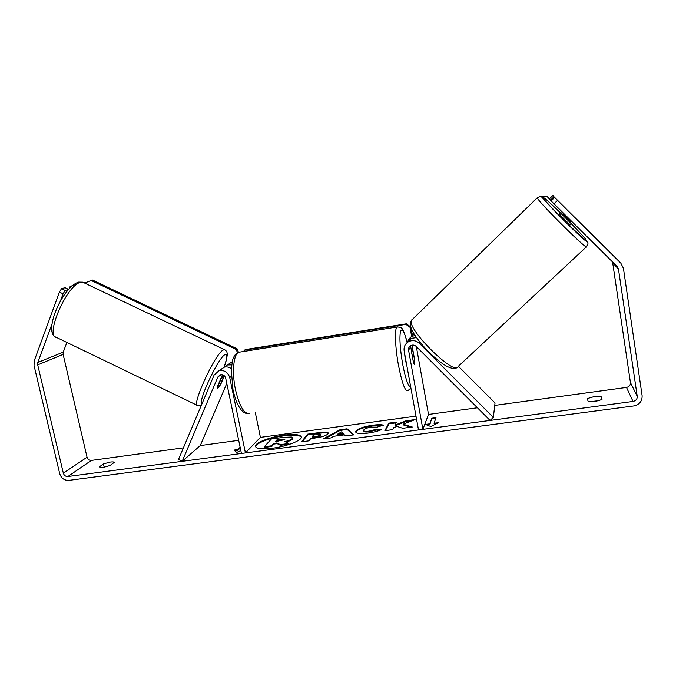 <?xml version="1.0" encoding="UTF-8"?>
<svg xmlns="http://www.w3.org/2000/svg" width="676" height="676" viewBox="0 0 676 676"><rect width="100%" height="100%" fill="white"/><g stroke="black" fill="none" stroke-linecap="round" stroke-linejoin="round"><path stroke-width="1.01" d="M219.844 370.524L224.128 367.229C226.637 366.561 229.02 367.009 231.26 368.581M245.43 452.928L241.433 453.461L225.7 378.197C224.787 375.467 222.979 374.327 220.266 374.791L217.892 376.946L182.19 461.328L178.515 459.46L214.106 375.07L218.956 370.727C224.339 369.873 227.93 372.155 229.73 377.58L245.43 452.928L260.412 437.364L415.993 416.146M255.3 412.521L260.412 437.364M231.615 364.905L227.474 364.955L223.748 367.482M182.19 461.328L200.29 445.56L226.798 383.436M224.373 375.831L220.697 384.475L217.976 388.134L217.579 388.362L217.385 387.576L221.086 378.847L223.139 375.966L223.705 376.591L220.03 385.235L217.976 388.134M217.292 386.951L222.472 374.757M416.5 337.645L410.881 338.38L406.639 343.087M422.88 429.361L408.566 350.176C408.312 348.157 409.056 346.627 410.797 345.58C412.757 344.692 414.549 344.971 416.179 346.425L490.058 420.438L493.353 417.447L419.373 343.349C416.205 340.51 412.698 339.91 408.845 341.541C405.203 343.602 403.64 346.704 404.147 350.852L418.503 429.944L422.88 429.361L428.508 414.439L477.417 407.772M413.374 332.812L410.949 337.096M416.332 346.568L428.508 414.439M410.552 345.723L413.433 362.581L414.532 364.339L414.718 360.266L411.997 345.157M407.645 342.25C408.236 339.589 409.757 337.62 412.191 336.344L415.039 335.507M493.353 417.447L495.035 402.955L458.387 366.257M570.426 224.77C570.907 225.936 559.339 214.469 559.322 213.768L559.373 213.717M565.804 208.538L554.362 197.181L557.548 200.358L553.982 203.806L550.839 200.603L554.362 197.181M563.539 213.286L562.728 214.064L570.705 221.99L571.524 221.221M570.705 221.99L562.728 214.064M284.013 435.158C269.901 436.958 254.311 443.033 255.452 446.473C256.534 448.83 262.22 449.405 272.496 448.205C287.021 446.388 302.594 440.16 301.319 436.865C300.093 434.465 294.322 433.899 284.013 435.158M301.344 437.22C299.645 435.065 293.908 434.6 284.148 435.809C270.561 437.549 255.427 443.27 255.562 446.785M601.158 396.711L593.934 396.66L587.343 398.578L588.061 401.189C593.114 401.89 597.77 401.265 602.037 399.313L601.158 396.711L601.598 399.584M598.48 400.682L591.458 401.544M110.374 462.054C112.698 461.767 113.982 461.885 114.219 462.409L110.188 465.384C104.645 467.327 101.02 467.834 99.33 466.905L103.453 463.897L110.374 462.054M403.099 424.19L415.072 419.593L405.946 420.827L394.953 425.12L396.423 422.12L388.793 423.151L384.889 430.688L392.739 429.632L393.711 427.646L396.981 426.412L402.769 428.288L412.284 427.021L403.099 424.19L403.226 424.874L410.797 427.215M344.456 434.837L333.817 436.257L330.919 437.904L323.069 438.952L339.952 429.767L347.084 428.804L353.742 434.854L345.546 435.944L344.456 434.837M66.873 342.445L63.257 352.12L63.13 354.401L87.043 457.221C87.77 459.418 89.207 460.483 91.37 460.415L183.407 447.867M200.29 445.56L238.687 440.329M494.756 405.406L626.5 387.433C629.229 386.799 630.547 385.168 630.438 382.548L612.684 262.787L618.464 269.082L617.171 266.53L553.982 203.806M51.891 324.252L37.822 362.488L37.704 364.888L63.333 473.141C64.11 475.448 65.623 476.572 67.887 476.512L633.032 401.443C635.939 400.784 637.341 399.06 637.231 396.28L618.464 269.082M438.403 422.677L430.857 426.539L425.432 424.41L429.742 423.835L431.753 418.25L435.978 417.675L434.068 423.252L438.403 422.677M240.276 447.926L237.994 450.208L237.859 449.548L233.947 450.072L236.693 452.421L240.833 450.613M237.859 449.548L240.132 447.267M328.08 433.764L328.063 433.781C326.221 435.665 321.675 437.11 314.416 438.107L310.715 438.606L308.983 440.837L301.462 441.842L307.597 434.161L318.928 432.623C324.759 431.854 327.885 432.006 328.299 433.079L328.08 433.764M381.188 429.708C378.239 431.102 373.786 432.234 367.812 433.113C360.485 433.975 356.446 433.578 355.686 431.922L355.914 431.034C358.103 428.542 363.68 426.607 372.662 425.204C378.045 424.528 381.636 424.52 383.427 425.17L377.022 427.147L371.504 427.088C367.355 427.747 364.778 428.702 363.781 429.953L363.654 430.46C363.933 431.296 365.775 431.516 369.172 431.127L375.983 429.353L381.188 429.708M59.437 292.057L61.533 288.66L65.158 290.452L63.071 293.849L59.437 292.057L34.282 360.697L34.037 365.496L59.699 473.623C61.246 478.236 64.279 480.484 68.791 480.374L633.699 405.955C639.521 404.637 642.318 401.189 642.115 395.621L623.416 268.262L620.83 263.158L557.548 200.358M566.167 208.85L552.791 195.567L549.444 198.82L550.492 200.155L553.965 196.775L565.88 208.605M620.83 263.158L575.149 217.765M553.965 196.775L552.791 195.567M551.092 200.916L554.641 197.468M71.081 286.785L70.177 286.337L72.171 285.804M83.908 282.652L85.303 282.272L86.756 282.99M63.071 293.849L60.325 301.31M65.158 290.452L68.445 289.548M61.533 288.66L65.116 287.697L68.572 289.404M70.177 286.337L69.374 288.508M103.453 463.897L104.188 467.099M292.64 437.668L292.311 438.47C291.145 439.662 288.66 440.701 284.833 441.58L288.889 443.464L280.286 444.622L276.999 442.949L273.78 443.38L271.642 445.771L264.257 446.76L271.372 439.003L283.666 437.33L291.491 437L292.64 437.668L292.438 439.138C291.398 440.237 289.193 441.2 285.821 442.045M280.286 444.622L280.422 445.29L277.143 443.617L273.915 444.048L271.786 446.447L264.392 447.436L264.257 446.76M271.786 446.447L271.642 445.771M273.915 444.048L273.78 443.38M277.143 443.617L276.999 442.949M280.422 445.29L289.024 444.14L288.889 443.464M426.793 424.942L429.868 424.536L429.742 423.835M429.868 424.536L431.753 418.25M435.733 418.41L431.871 418.934M436.51 423.649L434.195 423.953L434.068 423.252M237.994 450.208L234.64 450.655M337.29 434.296L343.374 433.477L341.803 431.736L337.29 434.296L337.417 434.972L343.501 434.153L343.374 433.477M324.902 438.707L340.079 430.435L339.952 429.767M340.079 430.435L347.21 429.471L347.084 428.804M347.21 429.471L353.202 434.922M312.008 436.924L312.143 437.6L315.667 437.127C318.43 436.721 320.103 436.197 320.669 435.555L320.652 434.583L313.563 434.913L312.008 436.924L315.531 436.451C318.303 436.054 319.968 435.53 320.542 434.888L320.652 434.583M302.214 441.741L307.732 434.82L307.597 434.161M307.732 434.82L319.064 433.282C324.26 432.598 327.328 432.648 328.257 433.443M396.06 422.863L388.92 423.827L385.413 430.612M388.92 423.827L388.793 423.151M412.267 420.666L406.065 421.503L395.08 425.804L394.953 425.12M406.065 421.503L405.946 420.827M355.821 432.243L356.049 431.71C358.229 429.218 363.806 427.274 372.789 425.88L382.193 425.55M363.654 430.46L363.781 431.144C364.06 431.981 365.902 432.201 369.307 431.812L376.11 430.037L375.983 429.353M376.11 430.037L379.751 430.291M284.833 439.603L281.698 439.206L276.94 439.848L275.293 441.69L284.833 439.603M284.697 439.73L277.075 440.507L276.121 441.58M277.075 440.507L276.94 439.848M406.699 364.896L405.27 359.683L404.578 353.218M411.828 353.066L412.081 349.991L412.968 351.131L414.785 361.212L414.532 364.339L413.661 363.249L411.726 353.083M406.318 323.829L245.422 349.568L244.467 350.202L405.904 324.395L406.318 323.829L410.4 326.711L412.14 336.369M410.4 326.711L410.002 327.285L411.684 336.614M410.002 327.285L405.904 324.395M244.467 350.202L243.622 351.478M550.391 200.028L547.137 196.555L541.679 196.657M549.537 198.938L547.137 196.555M542.067 196.843L547.121 196.784M86.41 283.92L87.094 282.086L91.175 280.481L236.203 349.475L237.065 348.791L238.467 352.323M91.175 280.481L92.511 280.041L237.065 348.791M237.513 352.754L236.203 349.475M229.73 377.58L231.268 376.464M217.892 376.946L221.221 374.622M419.373 343.349L419.999 342.259M408.566 350.176L410.602 346.873M542.955 197.493C542.448 194.333 586.236 237.808 586.827 241.053C589.565 246.579 541.29 198.643 542.955 197.493M586.413 246.85L458.142 366.485C455.387 377.2 405.963 328.249 411.498 320.297L411.726 319.9M537.285 197.561L537.302 197.73C536.981 200.721 589.438 252.689 586.658 246.613C588.044 243.968 588.357 242.523 587.596 242.27L563.801 220.384L541.468 196.834C541.146 196.226 539.761 196.522 537.302 197.73L411.498 320.297C409.597 324.167 409.833 325.68 412.977 332.119C416.061 337.468 420.911 343.661 427.511 350.709C434.22 357.427 440.363 362.471 445.957 365.86C451.162 368.623 454.847 369.155 456.993 367.474M67.887 476.512L91.37 460.415M633.032 401.443L626.5 387.433M637.231 396.28L630.438 382.548M63.333 473.141L87.043 457.221M37.704 364.888L63.13 354.401M37.822 362.488L63.257 352.12M315.667 437.127L315.531 436.451M319.064 433.282L318.928 432.623M356.032 431.736L355.906 431.051L356.049 431.71M372.789 425.88L372.662 425.204M369.307 431.812L369.172 431.127M281.833 439.865L281.698 439.206M240.698 351.951L238.56 352.289C233.474 354.511 231.834 372.789 235.501 389.773C239.608 406.775 244.374 414.616 249.807 413.306M410.898 388.058L407.839 390.703C405.152 391.641 402.034 383.191 398.485 365.353C395.173 347.565 394.488 328.874 396.93 327.015L397.995 326.846M407.248 342.555C404.206 331.147 401.933 327.522 400.429 331.705C399.364 338.177 400.099 348.951 402.642 364.043C405.642 379.312 408.312 386.875 410.662 386.731M84.23 282.889L82.751 282.179L80.267 282.424C66.417 285.475 44.439 337.054 56.666 337.518L197.096 405.27M201.338 405.363L197.823 405.617C190.632 407.662 213.886 355.855 222.725 350.286L224.246 349.568L224.947 349.872M223.984 367.195C227.609 356.996 227.804 352.889 224.559 354.866C217.266 359.59 197.502 402.507 201.98 403.825M218.956 370.727L224.128 367.229M227.474 364.955L232.164 361.778M408.845 341.541L410.881 338.38M412.191 336.344L413.898 333.699M559.322 213.768L561.714 211.478M407.29 342.521C402.879 328.815 403.344 327.1 396.93 327.015L238.56 352.289C236.076 353.033 234.107 355.559 232.662 359.86L231.217 369.485L233 389.706C234.445 396.364 236.355 401.899 238.729 406.318L241.163 409.918C243.275 412.335 245.472 413.568 247.746 413.619M412.081 349.991L411.194 350.134M55.347 336.918C43.585 331.139 62.412 286.962 78.686 282.103L82.751 282.179L224.246 349.568C226.443 350.531 227.44 352.314 227.246 354.908C226.612 359.539 225.547 363.603 224.069 367.093M223.519 375.763L222.294 375.172"/></g></svg>
